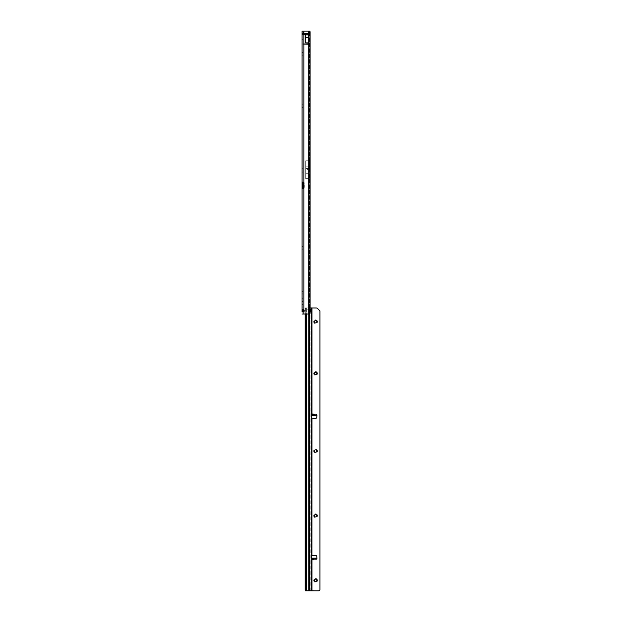 <?xml version="1.0" encoding="UTF-8"?>
<svg xmlns="http://www.w3.org/2000/svg" width="622" height="622" viewBox="0 0 622 622"><rect width="100%" height="100%" fill="white"/><g stroke="black" fill="none" stroke-linecap="round" stroke-linejoin="round"><path stroke-width="0.47" stroke-dasharray="3.11 2.33" d="M302.051 52.924L302.152 55.35L302.152 52.924L303.054 52.015L303.054 56.26L303.054 52.015M302.051 55.35L302.051 54.137L302.051 55.35L303.054 56.26M302.051 104.659L302.152 107.085L302.152 104.659L303.054 103.75L303.054 107.995L303.054 103.75M302.051 107.085L302.051 105.872L302.051 107.085L303.054 107.995M302.051 169.332L302.152 171.758L302.152 169.332L303.054 168.422L303.054 172.667L303.054 168.422M302.051 171.758L302.051 170.545L302.051 171.758L303.054 172.667M302.051 246.934L302.152 249.36L302.152 246.934L303.054 246.024L303.054 250.269L303.054 246.024M302.051 249.36L302.051 248.147L302.051 249.36L303.054 250.269M302.152 299.882L302.152 298.669L303.054 297.759L303.054 302.004L303.054 297.759L303.054 302.004L303.054 297.759L302.152 298.669L302.152 301.095L303.054 302.004L302.152 301.095L302.152 299.882M302.051 305.138L302.152 307.563L302.152 305.138L303.054 304.228L303.054 308.473L303.054 304.228M302.051 307.563L302.051 306.351L302.051 307.563L303.054 308.473M302.051 292.2L302.152 294.626L302.152 292.2L303.054 291.29L303.054 295.536L303.054 291.29M302.051 294.626L302.051 293.413L302.051 294.626L303.054 295.536M302.051 188.528L303.863 188.163L303.863 309.919A1.213 1.213 0 0 1 303.863 311.669L303.863 314.032L303.054 314.032L303.054 311.972M307.501 169.534L307.501 169.938L307.501 169.534M304.259 33.51L303.054 32.297M303.241 33.526L308.108 33.526L302.051 33.324L303.256 34.537A1.05 0.606 -90 0 1 302.735 34.008A1.05 0.606 -90 0 0 303.256 34.537L302.051 33.324L302.051 32.818L302.051 33.324L303.077 33.347L303.054 34.63L303.124 33.456M304.29 34.537L302.354 33.036L302.572 33.852A1.05 0.606 0 0 1 302.051 33.324L302.051 39.792L302.051 34.824L303.054 34.63L303.054 39.186L303.054 34.63L302.051 34.824L302.051 33.324A1.05 0.606 0 0 0 302.572 33.852L302.572 33.339A1.05 0.606 180 0 1 302.051 32.818L302.051 32.818A1.05 0.606 0 0 0 302.572 33.339L303.544 34.226L302.051 32.297M302.051 187.626L302.051 311.91L302.051 309.686L302.051 311.91L303.054 311.91L303.054 31.1L303.054 182.059L302.051 182.059M302.051 299.882L302.051 298.669L302.051 299.882M305.682 42.856L308.737 42.856L308.737 35.151L305.682 35.135L305.682 42.856L305.682 33.635L308.94 33.736L308.745 314.032L309.943 314.024M309.911 31.1L308.94 31.1L309.103 169.332L310.106 169.332M305.682 160.81L305.682 178.662L305.682 160.81L308.854 160.81L308.854 31.1L309.554 31.1A1.213 0.995 90 0 1 310.075 32.173L310.075 169.829M308.854 160.81L309.321 180.201L309.118 158.112M309.118 160.219L308.854 31.1L303.863 31.1L309.943 31.1M309.328 313.628L309.328 31.497L309.328 313.628A1.213 0.995 -90 0 1 308.971 314.032L302.051 314.032M309.118 166.183L305.682 166.183L305.682 178.685L308.854 178.662L309.118 181.36M303.054 294.035L303.054 292.853M302.976 292.853L302.976 294.035M303.054 182.969L303.054 187.626M303.505 188.528L303.054 188.528L303.054 310.191L303.863 309.919L303.054 310.191M303.054 311.397L303.863 311.669L303.054 311.397L303.054 314.032L308.745 314.032M303.054 39.792L303.054 39.186L303.054 39.792L302.051 39.792L303.054 39.792M303.202 183.272L302.447 183.272M302.447 187.315L303.202 187.315M302.051 182.969L302.051 31.1L303.863 31.1L303.863 182.433L303.054 182.059L303.505 182.059M303.256 34.537L308.108 34.537L303.256 34.537M303.769 34.537L303.769 34.537A1.05 0.606 -90 0 1 303.241 34.008A1.05 0.606 90 0 0 303.769 34.537M310.075 178.934L310.075 312.959A1.213 0.995 90 0 1 309.554 314.032L303.863 314.032L303.863 311.669M309.328 31.497A1.213 0.995 -90 0 0 308.971 31.1L308.971 160.111M308.971 179.354L308.971 314.032L309.554 314.032L309.554 31.1L302.051 31.1L303.863 31.1L303.863 182.433A0.606 0.606 0 0 1 303.917 182.666L303.917 187.922A0.606 0.606 0 0 1 303.863 188.163L303.863 309.919M309.118 179.253L308.854 178.685L305.682 178.685L305.682 160.787L308.854 160.787M308.108 34.537L308.108 33.526L308.108 34.537M303.482 33.526L303.342 34.537L303.482 33.526L303.07 34.474L302.3 34.537L303.202 34.537L302.3 34.537L303.07 34.474L302.3 34.537L303.07 34.474L303.482 33.526M303.342 34.537L303.225 33.697L303.342 34.537M303.054 32.818L303.077 33.347L303.054 32.818M304.267 183.272L303.256 183.272L303.256 187.315L304.267 187.315L304.267 183.272M303.256 183.272L303.256 187.315M309.321 180.201L309.321 159.271M305.682 168.523L309.321 168.531M305.682 170.949L309.321 170.941M305.682 166.183L305.682 160.787M305.682 173.289L309.118 173.289M308.94 31.1L308.947 177.62L309.958 177.62L309.958 171.151L308.947 171.151L308.94 314.024L309.911 314.032M305.682 33.363L305.682 42.879M308.737 42.879L308.737 33.363M305.682 33.635L305.682 34.288L308.737 34.288L308.745 31.1M305.682 34.389L308.737 34.389L308.94 35.135L305.682 35.135L305.682 34.288M311.949 414.439L311.389 414.4L311.225 415.706L311.451 414.68L316.411 414.68L311.288 414.897M312.05 559.987L313.161 560.142L311.459 559.256L311.949 560.142L311.949 590.9M305.208 314.032L305.324 307.929L311.949 307.976L311.949 413.716L311.459 414.594L314.514 414.835L312.555 413.521L312.05 413.863L315.883 414.882L315.883 415.69M311.389 414.4L310.938 414.369L310.938 559.466L311.389 559.442L311.327 558.167L311.225 558.984L311.288 558.175L311.56 559.147L313.06 559.03L313.06 559.987L314.615 558.968L316.411 559.17A0.505 0.505 180 0 0 316.917 558.665L316.917 558.665M317.508 321.722A1.92 1.92 0 0 0 315.587 319.801A1.92 1.92 0 0 0 313.667 321.722A1.92 1.92 0 0 0 315.587 323.642A1.92 1.92 0 0 0 317.508 321.722M314.374 321.714L314.374 321.714A1.213 1.213 180 0 0 315.587 322.927A1.213 1.213 180 0 0 316.8 321.714L316.8 321.714M316.8 373.449L316.8 373.449A1.213 1.213 180 0 1 315.587 374.662A1.213 1.213 180 0 1 314.374 373.449L314.374 373.449M317.508 373.457A1.92 1.92 0 0 0 315.587 371.536A1.92 1.92 0 0 0 313.667 373.457A1.92 1.92 0 0 0 315.587 375.377A1.92 1.92 0 0 0 317.508 373.457M316.8 451.051L316.8 451.051A1.213 1.213 180 0 1 315.587 452.264A1.213 1.213 180 0 1 314.374 451.051L314.374 451.051M317.508 451.059A1.92 1.92 0 0 0 315.587 449.138A1.92 1.92 0 0 0 313.667 451.059A1.92 1.92 0 0 0 315.587 452.979A1.92 1.92 0 0 0 317.508 451.059M316.8 515.716L316.8 515.716A1.213 1.213 180 0 1 315.587 516.929A1.213 1.213 180 0 1 314.374 515.716L314.374 515.716M317.508 515.724A1.92 1.92 0 0 0 315.587 513.803A1.92 1.92 0 0 0 313.667 515.724A1.92 1.92 0 0 0 315.587 517.644A1.92 1.92 0 0 0 317.508 515.724M317.508 580.388A1.92 1.92 0 0 0 315.587 578.468A1.92 1.92 0 0 0 313.667 580.388A1.92 1.92 0 0 0 315.587 582.309A1.92 1.92 0 0 0 317.508 580.388M314.374 580.388L314.374 580.388A1.213 1.213 180 0 0 315.587 581.601A1.213 1.213 180 0 0 316.8 580.388L316.8 580.388M310.938 572.395L310.938 573.391L310.938 572.395M311.023 572.395L311.023 573.492L311.023 572.395M311.762 555.671L310.938 555.703L311.746 555.703L311.746 558.991L310.938 558.991M310.938 576.384L310.938 578.755L311.023 576.384M306.125 590.853L306.008 309.709L310.324 309.717A1.112 0.653 89.7 0 0 310.199 310.362A1.112 0.653 89.7 0 0 310.821 311.482L311.474 311.474M311.949 307.976L316.318 307.976A1.617 1.617 180 0 1 317.461 308.45L319.949 310.946L319.949 589.951M311.762 418.163L315.502 418.427A1.213 1.213 -0 0 0 316.785 417.292L316.909 415.208A0.505 0.505 180 0 0 316.917 415.185L316.917 415.177M311.459 414.594L312.05 413.863M311.14 307.968L310.938 414.384L311.746 414.384L311.746 311.358L310.938 311.358L310.938 310.907M311.389 559.442L311.949 559.403M311.568 414.897L311.288 415.706M311.568 415.706L311.708 414.897M311.288 558.984L315.782 558.984L315.883 558.167L315.906 559.007L315.906 558.346M313.161 560.142L314.615 558.968L315.782 558.984M311.746 559.466L310.938 559.45L310.938 590.892M311.327 558.167L311.746 558.167L311.327 558.167M311.288 558.175L311.568 558.984M315.782 558.175L315.719 558.984M315.432 558.984L315.719 558.175M315.432 558.175L315.292 558.984M311.708 558.984L311.708 558.175L315.292 558.175M310.324 309.717L311.023 309.258M310.106 307.929L309.593 307.921L309.593 314.032M310.938 574.503L311.023 575.529L311.023 574.503M310.938 575.428L310.938 574.604L310.938 575.428M310.938 578.491L311.023 576.275L310.938 578.491M310.821 590.869L310.938 311.358L310.938 590.869M311.14 307.944L310.977 309.383L311.746 309.383L311.746 311.358M306.008 309.709L305.923 307.929L309.593 307.921M310.938 414.835L311.746 414.835L311.746 418.139L311.016 418.171M309.227 307.921L308.776 309.134L306.389 309.134L305.938 307.921M311.949 418.209L311.949 555.64L311.016 555.671L311.715 555.648M311.365 558.968L314.615 558.968L311.35 559.17M315.906 415.504L315.906 414.843M313.161 413.716L313.161 414.897M313.161 558.984L316.411 559.17M303.746 33.502L303.077 32.834L303.746 33.502M309.103 32.313L310.106 32.313M310.106 179.439L308.94 179.439L308.94 314.024M303.863 187.315L303.863 183.272M308.854 314.032L308.854 178.662L308.854 314.032M303.917 183.272L303.917 187.315M303.116 183.272L303.116 187.323M310.075 32.173L309.608 32.173M309.608 312.959L310.075 312.959M303.863 314.032L303.863 31.1M302.051 39.186L303.054 39.186L302.051 39.186M307.703 34.537L307.703 33.526L307.703 34.537M303.241 34.008L302.735 34.008L303.241 34.008M310.106 312.819L309.103 312.819M310.938 556.947L311.746 556.947M309.103 307.921L308.94 590.846M308.776 590.846L308.776 307.921M306.389 307.921L306.389 590.846M306.187 590.846L305.985 307.929M305.9 308.745L305.208 308.745M305.923 307.929L305.324 307.929M306.008 590.045L305.208 590.045M310.938 416.872L311.746 416.872M308.776 314.032L308.776 309.134M306.389 309.134L306.389 314.032M305.386 307.929L305.386 314.032M310.984 307.944L310.868 309.258M315.782 415.706L315.782 414.897M315.719 414.897L315.719 415.706M315.432 415.706L315.432 414.897M315.292 414.897L315.292 415.706M302.051 309.686L303.054 309.686M303.225 33.697L302.253 34.544L303.225 33.697M303.349 312.011L302.696 312.011M303.342 309.585L302.689 309.585"/><path stroke-width="0.93" d="M303.863 44.24L303.863 182.433A0.606 0.606 0 0 1 303.917 182.666L303.917 187.922A0.606 0.606 0 0 1 303.863 188.163L303.863 309.919A1.213 1.213 0 0 1 303.863 311.669L303.863 314.032L309.911 314.032L310.106 312.819L310.106 169.332L308.745 169.332L308.745 44.24L303.031 44.038L308.745 43.835L309.414 44.038L308.745 44.24M303.863 183.272L303.863 182.433L302.051 182.059L303.054 182.059L303.054 182.969L302.051 182.969L302.051 187.626L302.051 31.1L309.943 31.1L310.106 32.313L310.106 169.332M303.863 187.315L303.863 188.163L303.054 188.528L302.051 188.528L303.054 188.528L303.054 187.626L302.051 187.626L302.051 311.91M303.054 311.397L303.863 311.669L302.696 312.011L302.051 311.397L303.054 311.397L303.054 310.191L302.051 310.191L302.689 309.585L303.863 309.919L303.054 310.191M303.155 183.272A0.606 0.428 90 0 1 303.116 183.272L302.401 183.272L302.401 187.323L303.116 187.323A0.606 0.428 90 0 1 303.155 187.315M310.075 169.829L310.075 178.934M302.051 182.969L302.401 183.272A0.606 0.428 90 0 0 302.447 183.272L303.917 183.272M303.256 183.272L303.256 187.315L302.447 187.315A0.606 0.428 90 0 0 302.401 187.323L302.051 187.626M303.256 187.315L303.917 187.315M303.863 314.032L302.051 314.032M305.682 37.483L305.682 33.363L308.737 33.363L308.737 42.879L305.682 42.879L305.682 37.483L308.737 37.483M309.414 44.038L303.031 44.038M305.682 33.86L308.737 33.86M312.361 414.299L313.465 414.672L314.11 415.69L312.236 415.69L312.361 414.299L312.361 415.698M312.656 559.707L312.236 558.167L314.118 558.167L312.656 559.707L312.656 558.175M314.374 321.714A1.213 1.213 180 0 1 315.587 320.501A1.213 1.213 180 0 1 316.8 321.714A1.213 1.213 0 0 0 315.587 320.501A1.213 1.213 0 0 0 314.374 321.714A1.213 1.213 0 0 0 315.587 322.927A1.213 1.213 0 0 0 316.8 321.714M315.587 372.236A1.213 1.213 180 0 1 316.8 373.449A1.213 1.213 -0 0 0 315.587 372.236A1.213 1.213 -0 0 0 314.374 373.449A1.213 1.213 180 0 1 315.587 372.236M315.587 449.838A1.213 1.213 180 0 1 316.8 451.051A1.213 1.213 -0 0 0 315.587 449.838A1.213 1.213 -0 0 0 314.374 451.051A1.213 1.213 180 0 1 315.587 449.838M315.587 514.503A1.213 1.213 180 0 1 316.8 515.716A1.213 1.213 -0 0 0 315.587 514.503A1.213 1.213 -0 0 0 314.374 515.716A1.213 1.213 180 0 1 315.587 514.503M314.374 580.388A1.213 1.213 180 0 1 315.587 579.175A1.213 1.213 180 0 1 316.8 580.388A1.213 1.213 180 0 1 315.587 581.601A1.213 1.213 180 0 1 314.374 580.388A1.213 1.213 180 0 1 315.587 579.175A1.213 1.213 180 0 1 316.8 580.388M314.374 373.449A1.213 1.213 -0 0 0 315.587 374.662A1.213 1.213 -0 0 0 316.8 373.449M314.374 451.051A1.213 1.213 -0 0 0 315.587 452.264A1.213 1.213 -0 0 0 316.8 451.051M314.374 515.716A1.213 1.213 -0 0 0 315.587 516.929A1.213 1.213 -0 0 0 316.8 515.716M311.389 414.4L311.949 414.439L311.746 414.835M310.852 310.362A1.112 0.653 89.7 0 0 311.474 311.474L311.474 309.258A1.112 0.653 89.7 0 0 310.852 310.362M310.977 309.383L311.746 309.383L311.746 307.968L316.318 307.976A1.617 1.617 180 0 1 317.461 308.45L319.949 310.938L319.949 589.951L319.483 590.426A1.617 1.617 180 0 1 318.34 590.9L305.324 590.853L305.208 590.045L305.208 314.032M315.502 555.43L315.502 555.423A1.213 1.213 0 0 1 316.785 556.558L316.909 558.634A0.505 0.505 180 0 1 316.917 558.665A0.505 0.505 0 0 0 316.909 558.634L316.785 556.566A1.213 1.213 0 0 0 315.502 555.43L311.746 555.703L311.746 418.139L315.502 418.419A1.213 1.213 -0 0 0 316.785 417.284L316.909 415.208A0.505 0.505 0 0 0 316.411 414.672A0.505 0.505 180 0 1 316.917 415.185M313.465 414.672L315.906 414.843M315.502 555.423L311.762 555.671M315.883 558.167L314.118 558.167L315.883 558.167L316.411 559.17A0.505 0.505 0 0 0 316.917 558.665M311.389 559.442L311.949 559.403L311.389 559.442M319.949 589.944L319.483 590.418A1.617 1.617 180 0 1 318.34 590.892L306.125 590.853M316.38 414.68L315.883 415.69L312.236 415.69M311.746 558.991L311.746 311.358L310.938 311.358M311.746 309.383L311.746 307.944L310.106 307.929M310.938 310.907L310.938 309.818M311.949 418.202L311.902 555.648M309.943 31.1L309.943 169.332M308.745 31.1L308.745 43.835M310.106 179.439L308.745 179.439L308.745 314.032M308.745 179.439L308.745 177.62L309.958 177.62M308.745 169.332L308.745 177.62M303.863 311.669L303.863 309.919M303.202 183.272L303.202 187.315M303.256 183.677L303.917 183.677M303.256 186.911L303.917 186.911M303.863 31.1L303.863 43.835M309.943 179.439L309.943 314.024M305.682 33.782L308.737 33.782M308.745 171.151L309.958 171.151M313.465 559.17L316.411 559.17M311.746 559.17L312.298 559.17M311.949 590.892L311.949 559.403M311.949 414.439L311.949 307.976M311.746 414.672L312.298 414.672M314.11 415.69L315.883 415.69M311.746 558.167L312.236 558.167L311.746 558.167M311.474 311.474L311.474 590.861M311.474 307.937L311.474 309.258M309.593 314.032L309.593 590.846M308.776 590.838L308.776 314.032M306.389 314.032L306.389 590.838M305.386 314.032L305.386 590.846M312.361 558.175L312.361 559.543M312.656 415.706L312.656 414.135"/></g></svg>
